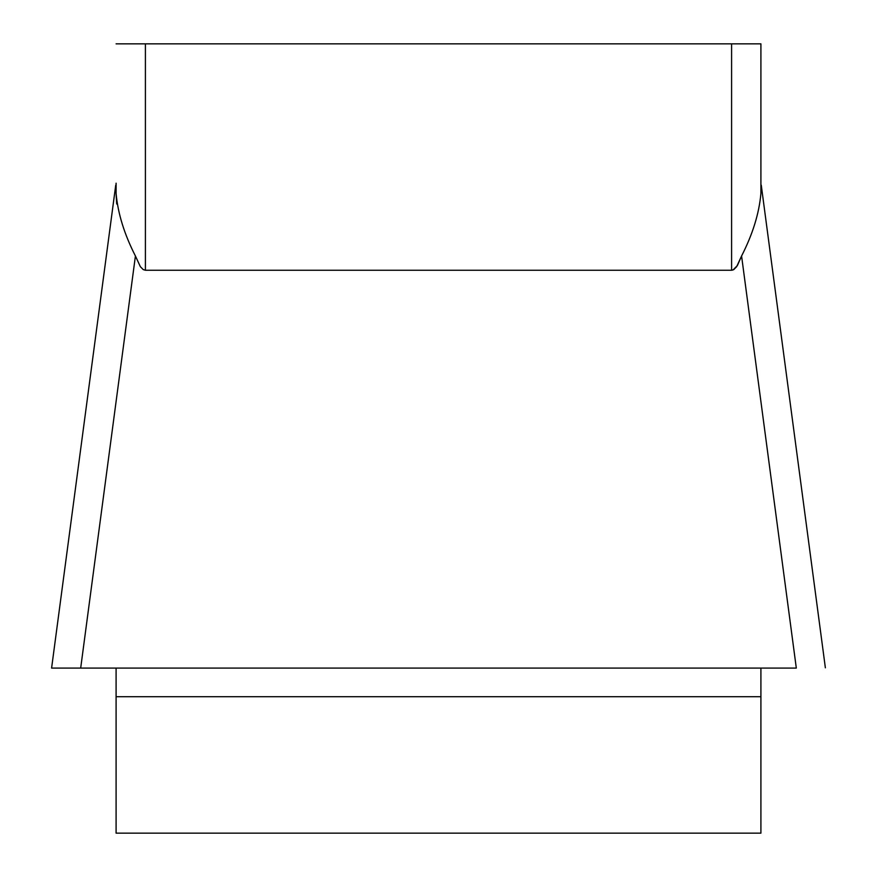 <?xml version="1.0" encoding="UTF-8"?>
<svg xmlns="http://www.w3.org/2000/svg" width="877" height="877" viewBox="0 0 877 877"><rect width="100%" height="100%" fill="white"/><g stroke="black" fill="none" stroke-linecap="round" stroke-linejoin="round"><path stroke-width="1.32" d="M116.093 43.85L731.593 43.85L731.593 270.248L733.051 269.952L737.382 265.556L741.58 255.985L736.658 266.652L733.775 269.59L731.593 270.248L145.407 270.248L143.225 269.59L140.342 266.652L135.42 255.985C124.348 234.312 117.913 213.495 116.093 193.543L116.093 183.183M116.093 668.088L116.093 833.15L760.907 833.15L760.907 668.088M760.907 193.543L760.907 43.85L760.907 193.543C759.131 213.451 752.685 234.258 741.58 255.985L796.316 668.088L51.59 668.088M731.593 43.85L760.907 43.85M116.093 193.718L116.707 203.979M135.42 255.985L80.684 668.088L51.688 668.088M794.814 668.088L79.621 668.088M145.407 43.85L145.407 270.248M760.907 696.711L116.093 696.711M825.367 667.803L761.269 185.19M51.633 667.803L115.731 185.19"/></g></svg>
